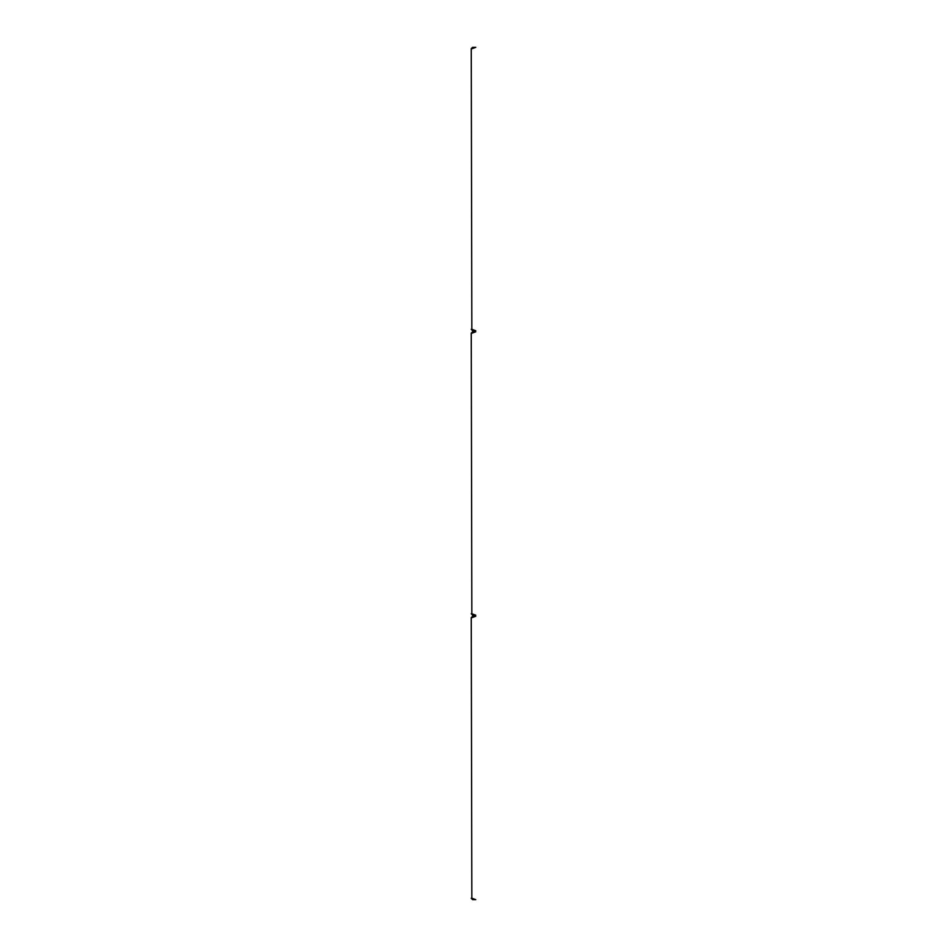 <?xml version="1.0" encoding="UTF-8"?>
<svg xmlns="http://www.w3.org/2000/svg" width="947" height="947" viewBox="0 0 947 947"><rect width="100%" height="100%" fill="white"/><g stroke="black" fill="none" stroke-linecap="round" stroke-linejoin="round"><path stroke-width="1.42" d="M471.227 617.728L471.227 617.622A1.314 1.314 0 0 1 472.529 616.308L475.773 616.308L472.529 616.876A0.734 0.734 0 0 0 471.795 617.622L471.795 617.728M471.795 898.23L471.795 898.336A0.734 0.734 0 0 0 472.529 899.082L475.773 899.082L472.529 899.65A1.314 1.314 0 0 1 471.227 898.336L471.227 898.23M471.227 333.249L471.227 333.143A1.314 1.314 0 0 1 472.529 331.829L475.773 331.829L472.529 332.397A0.734 0.734 0 0 0 471.795 333.143L471.795 333.249M471.795 613.751L471.795 613.857A0.734 0.734 0 0 0 472.529 614.603L475.773 614.603L472.529 615.171A1.314 1.314 0 0 1 471.227 613.857L471.227 613.751M471.227 48.771L471.227 48.664A1.314 1.314 0 0 1 472.529 47.35L475.773 47.35L472.529 47.918A0.734 0.734 0 0 0 471.795 48.664L471.795 48.771M471.795 329.272L471.795 329.378A0.734 0.734 0 0 0 472.529 330.124L475.773 330.124L472.529 330.692A1.314 1.314 0 0 1 471.227 329.378L471.227 329.272"/></g></svg>
